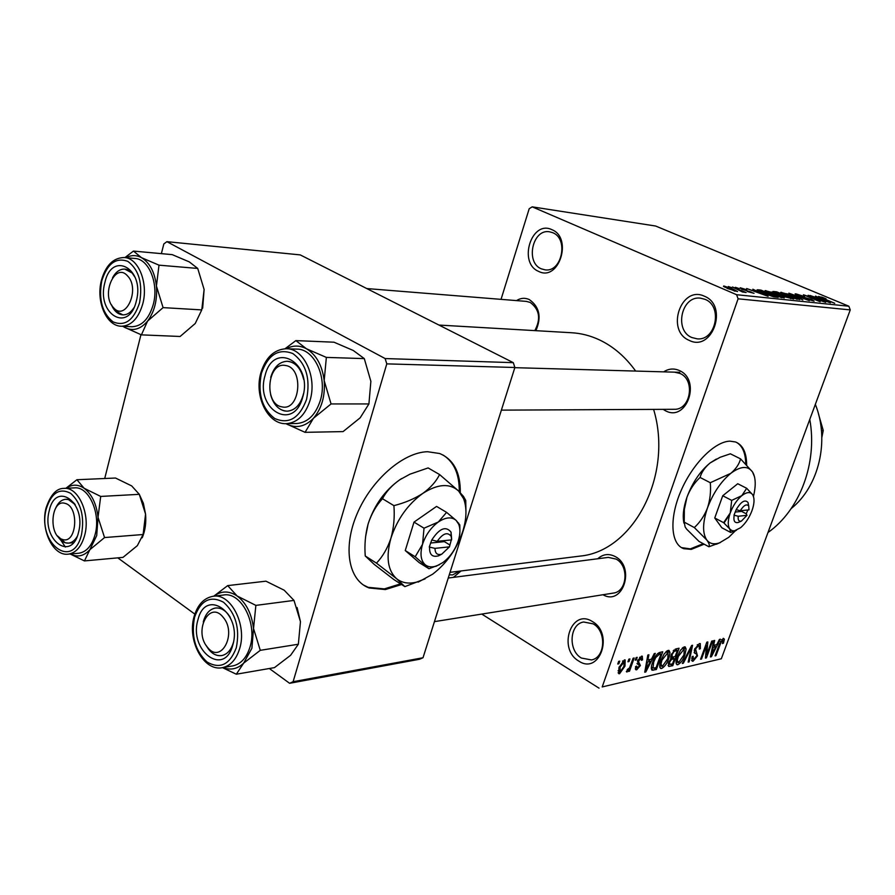 <?xml version="1.0" encoding="UTF-8"?>
<svg xmlns="http://www.w3.org/2000/svg" width="895" height="895" viewBox="0 0 895 895"><rect width="100%" height="100%" fill="white"/><g stroke="black" fill="none" stroke-linecap="round" stroke-linejoin="round"><path stroke-width="1.34" d="M551.812 229.635C573.091 237.801 558.939 282.014 538.633 271.398C517.903 263.085 531.373 219.722 551.812 229.635M541.296 268.824L545.077 269.854C561.847 272.617 568.907 238.674 552.707 232.689L549.474 231.783C532.547 228.628 525.152 262.526 541.296 268.824M461.048 570.965L453.407 577.365M449.268 574.814L452.657 574.903L459.471 571.155M592.345 621.522C614.272 633.638 599.65 675.423 578.741 661.036C557.395 648.864 571.29 607.817 592.345 621.522M581.392 658.049L591.472 659.939C605.423 657.657 606.698 631.087 593.184 623.86L583.674 622.003C569.511 623.927 567.855 650.508 581.392 658.049M704.376 296.211C728.731 305.642 712.364 352.406 689.172 340.357C665.488 330.77 681.005 284.957 704.376 296.211M691.857 337.538L697.239 338.858C716.011 340.928 722.992 306.023 705.025 299.333L700.427 298.147C681.397 295.495 673.901 330.479 691.857 337.538M460.287 492.709C460.545 472.504 453.664 459.437 439.669 453.519L427.564 451.718C403.287 452.255 371.414 479.787 357.06 513.864C342.494 547.919 348.591 580.62 369.176 587.981L385.365 589.559L401.598 584.513M363.292 584.927L368.147 587.321L384.347 588.899L400.58 583.853M746.665 464.852C746.553 452.568 742.839 444.938 735.533 441.973L729.94 441.157C714.758 441.448 692.361 463.99 680.782 491.333C669.057 518.653 670.791 544.25 683.746 548.691L691.264 549.385L704.141 544.182M681.475 547.606L690.347 548.881L703.224 543.69M597.748 558.76C603.029 554.039 608.857 553.323 615.257 556.589C635.707 567.117 622.864 606.43 602.973 594.739M434.444 621.633L613.511 593.061C627.294 591.528 629.252 565.674 616.051 559.073L608.309 557.395L448.25 578.036M516.471 300.597C520.666 297.968 524.929 297.621 529.269 299.545C539.528 306.817 541.732 317.188 535.881 330.669M534.818 330.613C541.083 318.833 539.54 309.435 530.209 302.432L526.327 301.391M663.654 371.861C668.71 368.606 673.946 368.158 679.339 370.53C701.546 379.928 686.666 422.496 665.488 410.76L663.128 409.339M501.39 410.134L674.293 409.295C690.649 410.033 695.572 379.793 680.043 373.472L674.539 372.163M438.964 325.064L571.155 332.716C580.933 333.208 590.465 335.647 599.762 340.044C613.612 346.689 625.571 357.038 635.651 371.078M532.189 206.846L736.607 294.712L848.863 306.224L655.643 226.032L532.189 206.846L529.202 208.725L501.043 299.355M624.408 659.917L625.169 659.939L624.978 666.149L619.553 673.711L618.781 673.7L618.915 667.636L624.408 659.917M633.123 658.228L634.186 658.004L629.509 671.216L628.447 671.463L629.196 669.359L626.746 671.977L627.294 669.549L629.543 667.849L633.123 658.228M641.491 656.192L642.286 656.203L642.543 659.861L641.413 660.32L640.753 658.093L638.459 661.573L640.395 665.522L636.703 669.784L635.875 669.773L635.595 666.596L636.737 666.115L637.329 667.927L639.254 666.014L637.441 661.002L641.491 656.192M659.76 652.421L662.725 651.773L656.371 669.505L652.03 670.221C650.956 668.643 651.168 666.003 652.679 662.289C654.234 657.277 656.594 653.988 659.76 652.421M676.027 648.875L679.081 648.215L672.76 665.701L668.666 666.428L668.554 662.636L670.959 658.72L671.16 654.704L676.027 648.875M691.645 645.474L692.573 645.261L689.128 661.897L688.143 662.121L691.432 647.387L683.332 663.24L682.326 663.475L691.645 645.474M711.738 641.088L712.655 640.887L706.423 657.881L705.439 658.105L706.513 645.351L701.512 659.022L700.572 659.235L706.826 642.162L707.822 641.939L706.737 654.704L711.738 641.088M724.402 639.22L723.44 643.158L722.455 643.583L722.903 640.328L721.213 641.804L715.989 655.655L715.083 655.867L719.289 644.434L723.428 638.336L724.402 639.22L723.071 638.448M848.863 306.224L850.25 309.905L738.095 298.807L602.201 686.935L721.325 658.765L602.201 686.935M850.25 309.905L721.325 658.765M719.423 639.41L720.385 639.198L711.391 656.729L710.417 656.952L713.707 640.652L714.669 640.451L713.606 645.351L716.772 644.646L719.423 639.41M699.364 643.583L700.304 643.594L700.371 648.696L699.342 649.132L699.185 645.631L698.547 645.608L695.549 648.987L697.507 655.867L693.099 661.181L692.204 661.159L692.115 656.706L693.144 656.27L693.189 659.179L693.804 659.179L696.59 656.024L696.925 654.346L694.531 653.014L694.587 649.233L699.364 643.583M686.118 648.987L684.91 654.737C683.332 659.593 680.983 662.926 677.839 664.728L676.978 664.705C675.624 663.318 675.736 660.633 677.325 656.639L680.569 650.139L684.328 646.861L685.178 646.872L686.118 648.987L683.277 647.309M669.986 652.533L668.8 658.362C667.222 663.284 664.817 666.663 661.606 668.498L660.7 668.487C659.302 667.077 659.402 664.358 660.991 660.309L664.28 653.73L668.129 650.385L669.012 650.408L669.986 652.533L667.099 650.81M654.245 653.63L655.319 653.395L645.821 671.966L644.736 672.212L647.823 655.028L648.909 654.793L647.89 659.962L651.448 659.168L654.245 653.63M636.155 657.568L637.218 657.344L636.289 659.939L635.237 660.174L636.155 657.568M628.861 659.168L629.923 658.933L629.006 661.539L627.932 661.774L628.861 659.168M618.669 661.383L619.765 661.148L618.837 663.777L617.751 664.023L618.669 661.383M481.767 614.082L599.035 688.154M728.34 286.545L731.853 287.72L728.34 286.545M735.388 287.317L738.878 288.481L735.388 287.317M752.852 289.23L768.123 296.346L746.654 288.548L753.691 290.942L757.125 291.311L752.852 289.23M771.345 292.016L784.255 297.979L770.931 293.884L765.091 290.618L771.255 292.262M786.828 293.705L799.66 299.59L786.56 295.551L780.72 292.329L786.739 293.94M795.968 293.884L804.605 296.569L797.837 294.69L798.866 295.697L811.306 299.456L814.103 301.1L805.601 298.717L811.362 300.295L810.344 299.333L797.982 295.607L795.118 293.896L795.968 293.884L795.733 294.533M815.502 296.088L830.392 302.823L810.02 295.484L816.665 297.733L819.686 298.057L815.502 296.088M821.565 297.039L826.051 298.751L821.241 297.621L834.744 303.282L822.594 298.494L818.545 296.424L821.465 297.308M808.129 295.283L825.693 302.342L807.614 296.245L820.156 301.76L803.419 294.768L821.465 300.843L808.129 295.283M788.842 293.168L809.304 300.63L791.314 294.052L802.849 299.959L788.842 293.168M773.839 291.524L776.77 291.848L793.764 299.008L783.953 296.614L775.92 293.314L772.81 291.524L773.839 291.524L773.582 292.229M758.166 289.812L761.03 290.125L778.18 297.386L773.616 296.816L763.122 293.079L757.092 289.823L758.166 289.812L757.886 290.618M740.243 287.776L746.732 289.767L741.955 288.537L742.548 289.219L754.049 293.325L747.37 291.557L751.241 292.05L741.843 289.242L740.243 287.776L740.031 288.38M732.468 287.004L746.128 292.508L742.458 291.971L732.468 287.004M723.742 285.975L733.184 289.096L737.569 291.58L727.523 288.526L723.742 285.975L723.518 286.601M513.294 362.654L300.239 254.896L166.906 241.661L385.13 358.559L513.294 362.654L514.882 367.487L386.785 363.873L293.112 681.71L423.011 657.747L419.576 659.246L289.6 683.299L293.112 681.71M514.882 367.487L423.011 657.747M117.804 557.865L194.841 614.115M269.339 668.509L289.6 683.299M166.906 241.661L163.83 243.943L161.38 253.643M140.951 334.696L104.715 478.512M386.785 363.873L385.13 358.559M653.607 409.395C673.521 475.133 633.459 551.219 580.184 556.086L578.181 556.332M738.095 298.807L736.607 294.712M809.785 419.408C817.672 463.062 799.772 510.195 767.988 532.503M819.473 298.639L819.686 298.057M825.358 300.765L818.903 298.583L825.358 300.765M781.268 293.001L781.514 292.296M796.897 298.773L792.578 296.122L782.901 293.146L796.751 299.176M776.558 292.441L776.77 291.848M790.833 298.069L785.732 295.921L783.103 295.719L790.833 298.069L790.609 298.684M783.74 295.081L777.8 292.575L775.025 292.341L783.74 295.081L783.528 295.697M781.671 295.484L781.883 294.88M765.661 291.322L765.919 290.595M781.447 297.162L777.14 294.477L767.306 291.457L781.29 297.576M760.817 290.73L761.03 290.125M775.193 296.435L762.048 290.864L759.307 290.674L771.747 295.965L775.193 296.435L774.969 297.05M756.901 291.927L757.125 291.311M762.898 294.164L758.803 292.128L756.051 291.837L762.898 294.164M742.884 292.094L743.085 291.535M735.097 290.83L732.155 288.984L725.14 286.758L734.963 291.211M722.735 642.744L723.44 643.158M721.605 639.712L722.657 640.317M720.564 641.424L721.213 641.804M715.306 655.252L715.989 655.655M710.563 656.236L711.391 656.729M712.856 644.903L713.606 645.351M713.08 651.795L715.743 646.682L713.192 647.264L711.48 655.095L713.08 651.795M712.834 644.993L715.743 646.682M710.865 654.737L711.48 655.095M712.465 646.839L713.192 647.264M705.495 657.333L706.423 657.881M705.808 644.937L706.513 645.351M700.807 658.608L701.512 659.022M705.775 654.133L706.737 654.704M699.599 648.249L700.371 648.696M697.239 644.847L698.547 645.608M694.844 648.573L695.549 648.987M696.78 655.431L697.507 655.867M691.544 660.241L693.099 661.181M688.3 661.405L689.128 661.897M690.839 647.029L691.432 647.387M682.661 662.837L683.332 663.24M684.172 654.29L684.91 654.737M676.161 663.721L677.839 664.728M678.578 662.692L683.948 654.927L684.227 648.92L678.287 656.471L677.269 660.32L678.578 662.692M676.363 659.772L677.269 660.32M677.549 656.035L678.287 656.471M682.259 648.103L683.59 648.897M670.512 664.347L672.76 665.701M668.084 665.444L669.695 666.417M672.514 663.889L674.394 658.664L671.451 659.492L669.65 662.121L669.617 664.37L672.514 663.889M670.657 656.427L674.394 658.664M668.945 661.696L669.65 662.121M670.657 659.022L671.451 659.492M675.132 656.617L677.358 650.475L674.17 651.381L672.156 654.469L672.19 657.098L675.132 656.617M675.154 649.166L677.358 650.475M671.418 654.032L672.156 654.469M673.208 650.81L674.17 651.381M673.846 650.083L675.266 650.933M668.039 657.903L668.8 658.362M659.85 667.435L661.606 668.498M662.334 666.451L667.815 658.552L668.05 652.477L661.976 660.141L660.969 664.045L662.334 666.451M660.04 663.475L660.969 664.045M661.226 659.682L661.976 660.141M666.025 651.638L667.39 652.455M654.1 668.129L656.371 669.505M656.091 667.681L660.969 654.077L659.145 654.48L655.655 657.646L653.697 662.087L652.97 668.073L656.091 667.681M658.787 652.768L660.969 654.077M651.381 667.111L652.97 668.073M652.925 661.629L653.697 662.087M654.927 657.198L655.655 657.646M657.612 653.551L659.145 654.48M644.881 671.384L645.821 671.966M647.029 659.447L647.89 659.962M647.544 666.753L650.363 661.338L647.488 661.976L645.866 670.243L647.544 666.753M648.036 659.928L650.363 661.338M645.161 669.818L645.866 670.243M646.66 661.483L647.488 661.976M641.637 659.313L642.543 659.861M639.578 657.377L640.753 658.093M637.855 659.984L638.605 660.443M637.453 660.969L638.459 661.573M637.005 663.452L640.395 665.522M635.26 668.901L636.703 669.784M635.495 659.447L636.289 659.939M628.704 670.724L629.509 671.216M626.332 671.518L627.093 671.988M628.189 661.047L629.006 661.539M624.151 665.645L624.978 666.149M618.087 672.805L619.553 673.711M620.246 671.809L623.904 666.395L624.162 661.841L620.045 667.256L620.246 671.809M619.228 666.764L620.045 667.256M622.517 661.103L623.714 661.83M618.009 663.273L618.837 663.777M724.021 523.027L729.772 514.345M745.736 463.89C745.557 453.049 742.47 445.867 736.451 442.343M459.258 491.657C459.459 474.328 454.134 462.156 443.305 455.152M791.214 508.55C818.959 486.455 829.9 440.396 815.345 404.361M133.444 251.081L172.232 254.639L189.27 261.877L197.728 268.444L204.116 289.477L201.767 309.905L195.244 323.487L180.13 336.475L141.421 334.864L147.574 321.104L163.08 307.623L156.424 286.053L158.997 265.166L141.511 257.67L133.444 251.081L124.931 257.592M104.827 282.764C111.718 250.097 145.158 268.567 136.342 300.977C128.791 333.857 96.157 314.145 104.827 282.764M135.223 277.595C132.527 272.371 129.037 269.529 124.741 269.093C119.84 268.97 115.791 271.845 112.557 277.741C115.791 271.845 119.84 268.97 124.741 269.093L132.136 272.997L135.223 277.595M131.688 326.72L131.968 326.731C141.925 326.283 149.029 318.833 153.302 304.389C159.008 283.715 148.816 258.778 134.798 258.454L124.282 257.536C138.3 257.861 148.503 282.954 142.797 303.752C138.535 318.296 131.42 325.791 121.474 326.25C106.371 326.295 95.866 301.458 101.348 280.65M197.728 268.444L158.997 265.166M201.767 309.905L163.08 307.623M126.005 257.682C131.196 254.941 136.364 254.941 141.511 257.67C149.778 262.75 154.757 272.214 156.424 286.053C157.43 300.082 154.477 311.773 147.574 321.104C140.302 329.606 132.516 331.631 124.215 327.156L141.421 334.864M204.116 289.477L202.662 308.204M122.928 326.317L124.215 327.156M111.372 304.68C114.101 311.046 117.927 314.436 122.872 314.872C127.101 314.939 130.759 312.59 133.858 307.835C130.759 312.59 127.101 314.939 122.872 314.872L115.063 310.789L111.372 304.68M127.582 275.94C115.254 261.508 100.609 294.455 113.352 307.5C125.468 322.334 140.66 289.13 127.582 275.94M65.122 503.382C50.881 498.56 48.129 535.96 62.426 539.417C76.746 544.708 79.655 506.548 65.122 503.382M65.245 542.762L57.481 535.892C60.58 540.938 64.272 543.343 68.546 543.108L65.245 542.762M55.77 507.912C58.175 502.61 61.453 499.734 65.615 499.287L68.49 499.589L75.191 504.612C72.327 500.898 69.139 499.13 65.615 499.287C61.453 499.734 58.175 502.61 55.77 507.912M77.149 536.553C74.833 540.524 71.969 542.706 68.546 543.108C71.969 542.706 74.833 540.524 77.149 536.553M281.88 406.845C300.284 411.588 304.266 367.755 285.572 365.518C267.281 361.379 263.522 404.204 281.88 406.845M289.007 361.457C296.346 363.202 301.212 369.165 303.629 379.346C300.854 368.102 295.35 362.083 287.127 361.278L289.007 361.457M303.55 393.531C300.72 404.518 295.26 410.391 287.183 411.185L284.576 410.95C277.83 409.205 273.176 403.779 270.626 394.695C273.702 405.189 279.218 410.682 287.183 411.185C294.612 410.559 299.892 405.379 303.036 395.624L303.55 393.531M270.704 377.41C273.814 367.14 279.285 361.759 287.127 361.278C279.408 361.737 273.971 366.984 270.816 377.019M207.36 647.119C220.696 665.041 237.567 633.705 223.157 617.281C209.553 599.751 193.32 630.941 207.36 647.119M227.822 613.858L230.205 617.315C226.077 610.569 221.143 607.481 215.393 608.052C219.901 607.515 224.041 609.45 227.822 613.858M233.405 642.465C231.19 649.96 227.319 654.323 221.803 655.565C217.071 656.248 212.764 654.256 208.871 649.591L206.242 645.586C210.448 652.97 215.639 656.292 221.803 655.565C227.218 654.357 231.055 650.106 233.315 642.8L233.405 642.465M203.277 621.991C205.425 613.903 209.475 609.26 215.393 608.052C209.743 609.171 205.783 613.5 203.523 621.029M821.453 430.551L823.255 430.495L821.834 437.431M823.255 430.495L818.533 414.15M66.275 488.267C72.036 484.184 77.988 484.173 84.119 488.256C91.816 494.163 96.459 503.851 98.025 517.299L96.716 535.579L89.847 549.709L104.547 537.559L98.025 517.299L100.699 496.434L84.119 488.256L76.903 479.731L65.894 488.29M78.559 532.245C71.6 562.731 41.204 539.707 49.225 510.776C55.613 480.414 86.714 502.397 78.559 532.245M78.391 553.278L78.749 553.244C86.479 552.025 91.939 545.749 95.138 534.427C101.068 513.361 88.694 486.019 74.374 487.876L64.25 488.368M76.903 479.731L115.522 478.031L131.699 485.918L139.296 494.331L145.561 514.122L143.111 534.516L104.547 537.559M139.296 494.331L100.699 496.434M143.111 534.516L137.349 545.648L122.984 557.384L84.443 560.919L89.847 549.709C83.895 556.198 77.384 557.63 70.313 553.983M70.19 553.994L84.443 560.919M139.128 493.973L143.368 503.303L145.561 514.122C146.31 522.825 145.191 530.724 142.204 537.805M60.77 540.077L65.357 547.046M295.876 340.603L334.003 342.203L353.312 350.504L364.287 358.604L370.866 381.326L368.919 403.936L360.17 417.82L343.065 431.603L305.061 432.33L313.44 418.278L331.06 403.947L324.18 380.588L326.362 357.407L306.459 348.77L295.876 340.603L285.013 348.748M265.099 375.441C273.445 340.245 313.407 362.33 302.711 397.19C293.515 432.587 254.616 409.082 265.099 375.441M296.279 423.525L296.782 423.514C307.791 422.541 315.655 414.832 320.365 400.389C327.604 377.298 314.145 348.603 296.704 349.117L286.78 348.759M364.287 358.604L326.362 357.407M368.919 403.936L331.06 403.947M286.255 348.737C292.956 345.19 299.691 345.201 306.459 348.77C316.327 354.789 322.234 365.395 324.18 380.588C325.321 395.959 321.741 408.523 313.44 418.278C304.848 426.993 295.652 428.783 285.874 423.659L305.061 432.33M213.916 596.182C221.244 590.7 228.975 590.633 237.13 595.981C246.248 602.939 251.719 613.78 253.531 628.503L251.898 648.271L243.675 663.117L260.277 650.329L253.531 628.503L255.869 605.389L237.13 595.981L227.699 585.61L213.726 596.215M232.767 645.116C224.343 677.705 188.364 650.441 197.996 619.664C205.671 587.165 242.59 613.254 232.767 645.116M232.331 665.981L232.924 665.88C240.956 664.056 246.662 657.724 250.041 646.917C257.615 623.222 240.923 591.371 223.336 595.041L213.491 596.238M227.699 585.61L265.949 581.179L284.174 590.197L293.996 600.411L300.463 621.689L298.348 644.232L260.277 650.329M293.996 600.411L255.869 605.389M298.348 644.232L290.618 655.285L274.463 667.625L236.314 674.215L243.675 663.117C237.432 669.035 230.518 670.512 222.956 667.547M222.452 667.636L236.314 674.215M297.084 607.526L300.463 621.689M748.556 505.742L748.03 502.498C745.009 499.164 741.06 501.558 736.182 509.658L733.99 515.184L738.241 516.247L747.001 515.319L746.206 513.898L747.828 509.982M738.241 516.247C737.793 520.096 738.856 521.707 741.429 521.058L747.001 515.319M734.191 515.162C733.251 520.89 734.627 523.318 738.297 522.456L739.214 522.053M753.668 497.128L752.65 494.711L746.676 488.29L737.737 483.736L722.735 495.752L714.747 517.981L721.84 527.759L730.644 532.435L736.44 530.287M746.676 488.29L741.832 495.651L731.685 500.383L722.735 495.752M731.685 500.383L730.264 512.913L723.63 522.68L714.747 517.981M723.63 522.68L729.749 528.956L730.644 532.435M753.456 496.389C755.839 486.69 755.805 479.038 753.333 473.433L752.505 471.933C747.873 465.545 740.635 466.026 730.79 473.343C720.833 481.644 713.058 493.19 707.475 507.957C702.553 522.624 702.329 533.319 706.815 540.043C709.802 543.802 714.042 544.742 719.535 542.851L728.765 537.302L735.477 530.69M754.496 476.778L752.505 471.933L740.568 458.878L730.365 453.799L720.151 457.278L710.171 462.916C705.003 467.201 701.624 472.045 700.047 477.449L710.294 482.718C711.044 491.478 710.093 499.891 707.475 507.957C704.421 515.766 700.035 522.3 694.319 527.558L684.216 522.132L684.351 509.412L686.968 497.184C689.956 489.431 694.319 482.852 700.047 477.449M740.568 458.878C739.192 464.147 735.925 468.969 730.79 473.343L710.294 482.718M694.319 527.558L706.815 540.043C709.153 543.299 709.847 545.536 708.918 546.767L698.995 541.397L686.644 529.158L685.134 526.931L684.216 522.132M708.918 546.767L720.262 542.571M716.336 459.045L710.171 462.916C700.203 471.094 692.473 482.517 686.968 497.184C683.422 507.521 682.415 516.202 683.97 523.195M740.635 527.681C745.446 523.508 749.227 517.847 751.968 510.698C754.25 504.198 754.63 499.13 753.087 495.483L752.65 494.711C750.323 491.612 746.721 491.926 741.832 495.651C736.909 499.835 733.061 505.585 730.264 512.913C727.78 520.196 727.613 525.544 729.749 528.956L731.965 530.657L734.403 530.847L740.635 527.681M740.232 510.754C743.823 505.183 746.665 503.616 748.735 506.055L748.992 509.87L740.232 510.754L736.182 509.658M735.119 512.063L741.631 511.403L741.933 510.575M741.631 511.403L746.408 513.887M451.639 538.756L451.035 532.122C445.811 525.723 439.4 528.341 431.782 539.965L429.264 547.035L434.992 548.366L449.447 546.845L451.281 539.92M434.992 548.366C435.093 553.479 437.364 555.403 441.794 554.139L449.447 546.845M429.589 546.99C429.264 554.587 432.263 557.529 438.595 555.817L441.47 554.318M459.907 530.578L459.817 524.962L456.181 520.454L446.594 512.365L436.57 506.413L414.005 522.109L405.256 550.548L419.128 562.575L428.973 568.739L439.344 564.745M446.594 512.365L438.315 522.009L424.029 528.195L414.005 522.109M424.029 528.195L422.529 544.317L415.19 556.757L405.256 550.548M415.19 556.757L428.973 568.739M432.576 574.232C446.672 563.447 456.741 549.127 462.782 531.294C466.709 518.529 466.977 507.655 463.588 498.66L458.654 491.053C449.749 483.043 437.812 483.826 422.843 493.38C407.885 504.232 397.246 519.156 390.947 538.141C385.779 556.947 387.658 570.473 396.597 578.718C402.907 583.652 410.85 584.39 420.426 580.922L432.576 574.232M465.948 510.955L465.747 500.439L463.498 496.445L458.654 491.053L439.568 474.54L428.123 467.928L409.955 474.182L399.796 479.754C391.92 485.325 386.148 491.646 382.478 498.716L393.912 505.641C394.796 516.952 393.811 527.781 390.947 538.141C387.602 548.154 382.78 556.489 376.471 563.145L365.25 555.974C364.377 544.854 365.339 534.181 368.125 523.944C371.358 514.021 376.146 505.608 382.478 498.716M439.568 474.54C436.257 481.387 430.685 487.674 422.843 493.38C414.575 498.739 404.943 502.833 393.912 505.641M376.471 563.145L396.597 578.718L404.887 586.628L393.856 579.546L374.177 564.353L365.25 555.974M404.887 586.628L425.069 578.864M401.609 478.59L399.796 479.754C384.85 490.393 374.289 505.127 368.125 523.944L365.563 536.866M442.947 562.507C450.107 557.048 455.231 549.765 458.318 540.658C460.287 534.214 460.433 528.755 458.721 524.291L456.181 520.454C451.673 516.594 445.721 517.12 438.315 522.009C430.942 527.491 425.684 534.919 422.529 544.317C419.889 553.636 420.728 560.393 425.035 564.6C428.134 567.161 432.095 567.564 436.928 565.819L442.947 562.507M437.185 541.341C442.891 533.331 447.545 531.652 451.147 536.329L451.639 539.886L437.185 541.341L431.782 539.965M430.506 543.041L444.356 541.632L444.692 540.591M444.356 541.632L449.715 544.887M719.569 643.695L720.251 644.098M711.559 651.336L712.241 651.739M694.196 652.556L695.851 653.529M689.385 649.837L690.023 650.206M670.545 657.892L672.548 659.089M651.314 668.822L653.518 670.176M645.81 666.227L646.593 666.708M637.095 663.754L638.37 664.526M101.739 280.974C98.506 299.624 102.265 313.25 113.027 321.842C124.841 326.764 133.679 320.432 139.553 302.834C142.898 283.67 139.027 269.865 127.929 261.429C116.003 257.022 107.266 263.544 101.739 280.974M46.081 507.935C50.523 494.812 56.463 488.29 63.925 488.39C78.223 486.522 90.619 514.032 84.689 535.232C81.49 546.621 76.03 552.931 68.311 554.15L78.749 553.244M81.546 534.438C84.633 516.538 81.02 502.833 70.694 493.346C59.596 487.596 51.485 492.709 46.35 508.673C36.74 543.276 73.121 571.021 81.546 534.438M260.937 372.566C265.737 357.318 274.217 349.374 286.344 348.737C303.808 348.211 317.3 377.108 310.05 400.367C305.329 414.911 297.464 422.675 286.434 423.659C267.862 424.901 253.889 396.194 260.859 372.823M261.418 373.304C257.48 393.42 261.911 408.489 274.731 418.513C288.839 424.61 299.445 418.245 306.56 399.416C310.643 378.686 306.068 363.392 292.81 353.547C278.558 348.054 268.086 354.644 261.418 373.304M194.204 616.174C197.705 604.64 203.948 598.017 212.943 596.305C230.552 592.624 247.266 624.699 239.681 648.539C236.314 659.425 230.608 665.779 222.553 667.614L232.924 665.88M236.314 647.712C240.061 628.48 235.81 613.332 223.571 602.279C210.403 595.253 200.737 600.221 194.595 617.17C190.982 635.864 195.11 650.788 206.958 661.942C220.002 669.516 229.78 664.772 236.314 647.712M368.147 587.321L369.176 587.981M682.829 548.188L683.746 548.691M580.184 556.086L450.051 572.33M797.479 298.751L797.277 299.31M782.901 293.146L782.678 293.795M782.051 297.14L781.85 297.711M767.306 291.457L767.071 292.128M725.14 286.758L724.928 287.362M722.903 640.328L721.683 639.623M699.185 645.631L697.474 644.624M695.393 651.001L694.24 650.329M692.987 659.056L691.656 658.272M696.187 653.63L694.14 652.433M695.158 653.328L694.408 652.88M677.683 662.513L676.061 661.539M684.227 648.92L682.493 647.89M669.617 664.37L668.274 663.553M672.19 657.098L670.702 656.214M661.405 666.249L659.738 665.242M668.05 652.477L666.272 651.415M641.256 658.093L639.757 657.187M638.493 661.64L637.441 661.002M636.714 667.827L635.472 667.066M638.605 664.616L637.061 663.676M638.236 664.482L637.117 663.799M619.787 671.798L618.065 670.735M624.162 661.841L622.685 660.935M121.474 326.25L131.968 326.731M124.282 257.536C113.307 257.726 105.677 265.367 101.392 280.426M526.473 301.402L366.805 288.559M68.546 543.108L73.446 542.717L68.546 543.108M514.826 367.677L679.764 372.309M45.992 508.259C40.376 529.415 52.883 556.444 68.311 554.15M286.434 423.659L296.782 423.514M194.103 616.565C186.898 640.44 203.825 672.033 222.553 667.614M741.429 521.058L738.297 522.456M719.535 542.851L716.38 544.238M736.059 530.433L734.493 531.138M748.735 506.055L748.03 502.498M441.794 554.139L438.595 555.817M420.426 580.922L418.099 582.108M463.588 498.66L463.498 496.445M436.928 565.819L435.787 566.412M458.721 524.291L458.687 523.116M451.147 536.329L451.035 532.122"/></g></svg>
